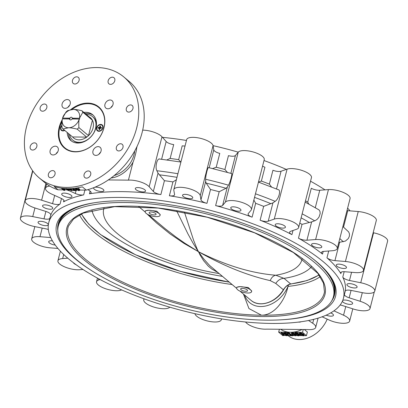 <?xml version="1.0" encoding="UTF-8"?>
<svg xmlns="http://www.w3.org/2000/svg" width="408" height="408" viewBox="0 0 408 408"><rect width="100%" height="100%" fill="white"/><g stroke="black" fill="none" stroke-linecap="round" stroke-linejoin="round"><path stroke-width="0.61" d="M96.971 127.821A3.376 2.575 129.9 0 1 99.113 125.149A3.376 2.575 129.9 0 1 101.954 125.261A3.376 2.575 129.9 0 1 101.771 129.499A3.376 2.575 129.9 0 1 97.634 130.438A3.376 2.575 129.9 0 1 96.971 127.821M99.011 129.627L99.317 128.219L98.068 128.189L98.252 127.48L99.588 127.373L99.924 126.067L100.577 126.077L100.266 127.48L101.521 127.51L101.337 128.224L100.001 128.326L99.664 129.632L99.011 129.627L99.654 129.509L99.853 128.744L99.343 128.321M102.056 125.353A3.376 2.575 129.9 0 1 102.168 125.434A3.376 2.575 129.9 0 1 101.98 129.678A3.376 2.575 129.9 0 1 97.843 130.616A3.376 2.575 129.9 0 1 97.742 130.524M100.745 127.852L101.413 127.928M99.175 128.199L99.251 127.903L98.252 127.48M99.251 127.903L99.955 127.913L99.45 127.49M99.955 127.913L100.291 127.026L99.924 126.067M99.348 128.27L99.853 128.744M69.533 134.411A15.366 11.725 -50.1 0 0 72.808 140.168L73.267 140.551A15.366 11.725 -50.1 0 0 79.519 142.739A15.366 11.725 -50.1 0 0 81.493 142.601M96.446 124.685A15.366 11.725 -50.1 0 0 92.958 116.958L92.499 116.576A15.366 11.725 -50.1 0 0 86.251 114.383M72.808 140.168A15.366 11.725 -50.1 0 0 79.06 142.356A15.366 11.725 -50.1 0 0 94.019 132.35A15.366 11.725 -50.1 0 0 92.499 116.576M77.153 129.112C73.236 128.183 70.37 127.735 68.554 127.765L63.011 128.964A13.173 10.052 129.9 0 1 62.021 127.454C61.756 123.675 61.873 120.819 62.373 118.891L69.62 118.963A1.494 1.137 -50.1 0 0 69.957 119.717A1.494 1.137 -50.1 0 0 70.564 119.932A1.494 1.137 -50.1 0 0 72.007 118.983L79.249 119.059C78.764 120.998 78.647 123.848 78.907 127.627A13.173 10.052 129.9 0 1 77.153 129.112L86.736 137.108A13.173 10.052 -50.1 0 1 72.593 136.966L86.736 137.108A13.173 10.052 -50.1 0 0 88.49 135.629L92.443 120.238L82.86 112.236L79.463 118.264L72.211 118.187A1.494 1.137 -50.1 0 0 71.869 117.428A1.494 1.137 -50.1 0 0 69.824 118.162L62.577 118.091A10.098 7.706 129.9 0 1 73.277 109.385A10.098 7.706 129.9 0 1 79.453 118.259L72.43 118.366A1.494 1.137 129.9 0 1 72.308 118.988M78.907 127.627L88.49 135.629A13.173 10.052 -50.1 0 0 92.443 120.238A13.173 10.052 -50.1 0 0 91.453 118.728A13.173 10.052 -50.1 0 0 87.649 116.234M62.373 118.891L62.378 118.886A10.098 7.706 129.9 0 0 68.554 127.765A10.098 7.706 129.9 0 0 79.249 119.059L79.473 119.243L79.677 118.442M69.62 118.963L69.834 119.141A1.494 1.137 129.9 0 1 70.043 118.34L62.577 118.091L65.974 112.062A13.173 10.052 129.9 0 1 67.728 110.583L73.277 109.385C75.087 109.354 77.954 109.803 81.87 110.726A13.173 10.052 129.9 0 1 82.86 112.236M72.593 136.966L63.011 128.964M62.633 118.886L62.791 118.269M91.453 118.728L81.87 110.726M57.778 230.433A142.683 48.802 14.4 0 1 58.171 223.89A142.683 48.802 14.4 0 1 74.761 207.861M327.757 272.814A142.683 48.802 14.4 0 1 334.57 294.856A142.683 48.802 14.4 0 1 331.765 300.783M334.591 294.79A142.683 48.802 -165.6 0 0 334.611 294.719A142.683 48.802 -165.6 0 0 329.995 275.752M71.385 209.35A142.683 48.802 -165.6 0 0 58.206 223.752A142.683 48.802 -165.6 0 0 58.191 223.819M320.224 276.68A129.535 44.304 14.4 0 1 288.135 286.39L287.926 286.793C284.881 300.563 274.38 315.012 262.002 315.19L261.395 315.185L248.946 308.56L243.443 294.046M232.055 284.539A129.535 44.304 14.4 0 1 79.504 214.873M244.637 295.04A26.78 20.436 -50.1 0 0 265.225 306.097A26.78 20.436 -50.1 0 0 287.961 286.39L287.926 286.793M287.961 286.39L288.538 284.804M262.002 315.19L261.395 315.185M77.107 260.105A142.025 48.578 14.4 0 1 58.308 226.012A142.025 48.578 14.4 0 1 207.947 214.282A142.025 48.578 14.4 0 1 333.433 296.652A142.025 48.578 14.4 0 1 226.537 316.945A142.025 48.578 14.4 0 1 77.107 260.105M58.308 226.012L58.808 224.053A142.025 48.578 14.4 0 1 94.865 202.664M312.64 258.58A142.025 48.578 14.4 0 1 333.933 294.693L333.433 296.652M61.975 121.538A26.341 20.099 -50.1 0 0 59.777 127.434A26.341 20.099 -50.1 0 0 64.923 147.885A26.341 20.099 -50.1 0 0 97.237 140.546A26.341 20.099 -50.1 0 0 98.685 107.442A26.341 20.099 -50.1 0 0 72.002 109.421M67.147 132.421A16.901 12.898 -50.1 0 0 70.972 140.638A16.901 12.898 -50.1 0 0 91.708 135.93A16.901 12.898 -50.1 0 0 92.636 114.689A16.901 12.898 -50.1 0 0 83.864 112.394M96.62 127.816A3.8 2.897 -50.1 0 0 100.613 130.861A3.8 2.897 -50.1 0 0 102.148 124.873A3.8 2.897 -50.1 0 0 96.62 127.816M61.904 125.282A3.8 2.897 -50.1 0 0 60.639 127.444A3.8 2.897 -50.1 0 0 61.506 130.489A3.8 2.897 -50.1 0 0 64.755 130.422M98.685 107.442L99.991 108.533A26.341 20.099 129.9 0 1 101.73 110.237M68.218 150.384A26.341 20.099 129.9 0 1 66.234 148.976L64.923 147.885M68.457 133.513A16.901 12.898 -50.1 0 0 71.65 141.158M93.269 115.26A16.901 12.898 -50.1 0 0 85.17 113.485M64.683 130.361A3.376 2.575 129.9 0 1 61.863 130.244A3.376 2.575 129.9 0 1 61.761 130.152M108.334 179.938L128.423 180.142L133.064 162.058C134.329 159.365 136.517 150.98 136.604 148.277L137.103 146.324M304.016 335.646L306.449 335.672L302.527 332.398L278.664 332.153L282.443 335.305M281.066 333.137L281.219 332.54L281.913 332.546L283.846 334.162L284.305 334.846L284.152 335.442L282.785 335.656L282.428 335.361L283.014 335.427L283.014 334.759L281.066 333.137L281.755 333.142L284.152 335.442L285.58 335.458M288.441 335.488L289.588 335.498M292.893 335.534L293.78 335.539M296.121 335.565L297.427 335.58M300.074 335.606L301.68 335.621M291.363 333.515L291.516 332.918L292.403 332.622L295.581 333.933L296.29 334.927L296.137 335.529L295.259 335.83L292.118 334.56L291.363 333.515L292.25 333.224L295.428 334.535L296.137 335.529M297.187 335.381L298.6 335.585L299.186 335.136L296.805 334.647L296.473 334.371L297.58 333.953L295.05 333.443L295.999 333.26L298.177 333.882L297.891 334.509L299.855 335.126L298.936 335.866L297.595 335.723L297.187 335.381L297.34 334.784L298.962 334.983M296.473 334.371L296.626 333.77L297.305 333.77M295.05 333.443L295.208 332.841L296.152 332.663L298.33 333.28L298.406 334.254L298.33 333.28M298.044 333.907L300.007 334.524M300.247 334.825L300.099 335.544L299.982 334.616M299.263 333.596L299.416 332.999L300.303 332.704L303.481 334.014L304.184 335.009L304.031 335.611L303.154 335.911L300.013 334.642L299.263 333.596L300.145 333.305L303.328 334.616L304.031 335.611M292.949 335.147L292.832 335.774L289.884 335.743L289.547 335.463L290.012 334.866M289.547 335.463L290.741 335.478L288.451 333.565L287.467 333.724L287.094 333.413L287.247 332.816L288.767 332.586L291.521 334.881L292.556 334.892M285.304 335.228L286.946 335.468L287.564 335.101L283.606 333.805L284.606 333.142L286.263 333.596L284.881 333.423L284.254 333.78L288.221 335.075L287.201 335.743L285.753 335.6L285.304 335.228L285.457 334.626L287.12 334.866M283.759 333.209L284.759 332.546L285.967 332.627L286.416 332.999L286.263 333.596M284.871 333.423L288.374 334.478L288.451 335.452L288.374 334.478M282.428 335.361L282.581 334.759L283.172 334.825M77.693 187.848L79.142 188.771L79.851 189.766L79.693 190.368L78.821 190.669L75.679 189.399L74.97 188.261M79.779 190.046L86.256 190.113L82.334 186.839A65.856 50.255 129.9 0 1 67.723 188.695A65.856 50.255 129.9 0 1 54.137 186.548L58.058 189.822L63.189 189.873M64.337 189.536L64.76 189.893L67.325 189.919M69.187 188.685L69.447 188.792M70.803 188.634L72.405 189.97L73.19 189.98M72.746 188.501L74.929 190.322L76.388 190.613L73.445 190.582L73.108 190.301L73.573 189.705M73.532 188.43L75.082 189.72L76.118 189.735M67.927 189.123L68.896 189.934L69.931 189.944M288.16 335.662A27.438 20.941 -50.1 0 0 299.309 339.548A27.438 20.941 -50.1 0 0 327.206 319.132M280.627 329.276A27.438 20.941 -50.1 0 0 290.593 332.275A27.438 20.941 -50.1 0 0 302.048 329.501M304.378 329.521L307.382 332.03L306.449 335.672M116.688 149.869A3.953 3.014 -50.1 0 0 117.142 150.379A3.953 3.014 -50.1 0 0 121.992 149.282A3.953 3.014 -50.1 0 0 122.206 144.315A3.953 3.014 -50.1 0 0 117.662 145.085A3.953 3.014 -50.1 0 0 116.688 149.869M84.089 174.517A3.953 3.014 -50.1 0 0 84.859 177.587A3.953 3.014 -50.1 0 0 89.704 176.486A3.953 3.014 -50.1 0 0 89.923 171.518A3.953 3.014 -50.1 0 0 86.598 171.391A3.953 3.014 -50.1 0 0 84.089 174.517M50.026 171.615A3.953 3.014 -50.1 0 0 49.174 177.215A3.953 3.014 -50.1 0 0 54.024 176.113A3.953 3.014 -50.1 0 0 54.238 171.151A3.953 3.014 -50.1 0 0 50.026 171.615M34.45 142.861A3.953 3.014 -50.1 0 0 30.605 145.437A3.953 3.014 -50.1 0 0 30.993 149.491A3.953 3.014 -50.1 0 0 35.843 148.39A3.953 3.014 -50.1 0 0 36.057 143.422A3.953 3.014 -50.1 0 0 34.45 142.861M46.487 105.096A3.953 3.014 -50.1 0 0 46.033 104.586A3.953 3.014 -50.1 0 0 41.182 105.682A3.953 3.014 -50.1 0 0 40.968 110.65A3.953 3.014 -50.1 0 0 45.512 109.879A3.953 3.014 -50.1 0 0 46.487 105.096M79.086 80.447A3.953 3.014 -50.1 0 0 78.316 77.377A3.953 3.014 -50.1 0 0 73.471 78.479A3.953 3.014 -50.1 0 0 73.251 83.446A3.953 3.014 -50.1 0 0 76.577 83.574A3.953 3.014 -50.1 0 0 79.086 80.447M113.149 83.349A3.953 3.014 -50.1 0 0 114 77.749A3.953 3.014 -50.1 0 0 109.155 78.851A3.953 3.014 -50.1 0 0 108.936 83.813A3.953 3.014 -50.1 0 0 113.149 83.349M92.978 150.97A4.83 3.687 -50.1 0 0 93.922 154.724A4.83 3.687 -50.1 0 0 99.848 153.377A4.83 3.687 -50.1 0 0 100.113 147.308A4.83 3.687 -50.1 0 0 96.048 147.15A4.83 3.687 -50.1 0 0 92.978 150.97M100.582 152.281A4.83 3.687 -50.1 0 0 98.899 154.295M55.315 146.176A4.83 3.687 -50.1 0 0 50.612 149.323A4.83 3.687 -50.1 0 0 51.092 154.28A4.83 3.687 -50.1 0 0 57.013 152.934A4.83 3.687 -50.1 0 0 57.283 146.865A4.83 3.687 -50.1 0 0 55.315 146.176M57.747 151.837A4.83 3.687 -50.1 0 0 56.069 153.852M70.196 103.994A4.83 3.687 -50.1 0 0 69.253 100.241A4.83 3.687 -50.1 0 0 63.327 101.587A4.83 3.687 -50.1 0 0 63.062 107.656A4.83 3.687 -50.1 0 0 67.131 107.814A4.83 3.687 -50.1 0 0 70.196 103.994M69.722 105.218A4.83 3.687 -50.1 0 0 68.039 107.233M324.998 189.858A152.123 52.03 -165.6 0 0 310.529 181.208M286.329 169.402A152.123 52.03 -165.6 0 0 264.002 160.538M238.231 152.164A152.123 52.03 -165.6 0 0 213.068 145.651L213.792 149.884A6.584 2.254 -165.6 0 0 219.774 153.393L216.22 167.244L212.644 168.55M186.456 140.459A152.123 52.03 -165.6 0 0 162.491 137.343M350.059 210.87A152.123 52.03 -165.6 0 0 347.616 208.151M245.509 321.989L246.009 322.55A13.612 4.656 -165.6 0 0 266.755 329.134L307.413 329.557A13.612 4.656 -165.6 0 0 315.705 327.389A13.612 4.656 -165.6 0 0 312.707 323.243L308.555 320.494M278.129 189.695C281.255 189.598 278.822 199.073 275.14 201.333L272.932 202.878L263.67 206.361A152.123 52.03 14.4 0 0 255.663 203.311L253.858 200.053M271.509 186.971L269.382 184.115A152.123 52.03 -165.6 0 0 261.375 181.065L258.468 182.09M231.448 173.543C232.744 172.747 230.311 182.223 228.46 185.181L227.317 187.134L226.042 188.287L219.188 191.74A152.123 52.03 14.4 0 0 210.508 189.49L206.198 183.156A155.463 53.173 14.4 0 1 226.042 188.287M208.636 167.642C207.947 166.331 205.515 175.807 205.642 179.28L205.663 181.535L206.198 183.156M216.22 167.244A152.123 52.03 -165.6 0 1 224.9 169.488L227.409 172.37M159.87 159.105C157.238 157.519 154.805 166.994 156.881 170.743L158.039 173.16L164.434 180.693A152.123 52.03 14.4 0 1 172.941 181.912L176.368 179.749M180.759 162.022L178.653 159.666A152.123 52.03 -165.6 0 0 170.146 158.447L166.877 159.926M342.888 226.557L348.687 231.933L349.478 233.978L349.345 236.309L348.299 238.563L345.413 241.077L338.813 242.434M305.164 202.113L319.056 209.911L319.994 211.461L320.178 213.568L319.01 217.046L317.439 219.071L315.501 220.493L311.63 221.901L302.032 224.359A152.123 52.03 14.4 0 0 299.773 223.1M305.485 200.853A152.123 52.03 -165.6 0 1 307.744 202.108L308.744 204M128.423 180.142A13.612 4.656 -165.6 0 1 149.17 186.726L153.337 191.459A6.584 2.254 -165.6 0 0 160.874 194.545A152.123 52.03 -165.6 0 0 89.428 193.805A6.584 2.254 -165.6 0 0 91.122 192.811A6.584 2.254 -165.6 0 0 89.673 190.801L87.939 189.654M68.753 190.5L75.312 193.479A6.584 2.254 -165.6 0 0 83.671 194.881A152.123 52.03 -165.6 0 0 63.546 201.858A6.584 2.254 -165.6 0 0 64.122 201.21A6.584 2.254 -165.6 0 0 61.164 198.385L51.627 194.06A13.612 4.656 -165.6 0 1 45.517 188.221L46.609 183.977M25.169 200.726A13.612 4.656 -165.6 0 1 41.621 200.206L52.556 203.674A6.584 2.254 -165.6 0 0 60.093 203.98A152.123 52.03 -165.6 0 0 50.781 215.082A6.584 2.254 -165.6 0 0 50.806 215.006A6.584 2.254 -165.6 0 0 46.012 211.482L35.078 208.009A13.612 4.656 -165.6 0 1 25.169 200.726L32.803 170.972M323.304 261.747A152.123 52.03 -165.6 0 0 163.251 200.869A152.123 52.03 -165.6 0 0 48.756 222.6A152.123 52.03 -165.6 0 0 71.176 260.977A152.123 52.03 -165.6 0 0 231.071 320.295A152.123 52.03 -165.6 0 0 343.444 298.263A152.123 52.03 -165.6 0 0 323.304 261.747M349.483 280.48L360.743 282.754A13.612 4.656 -165.6 0 1 374.774 291.103A13.612 4.656 -165.6 0 1 362.442 292.689L351.181 290.42A6.584 2.254 -165.6 0 0 345.214 291.185A6.584 2.254 -165.6 0 0 345.204 291.236A152.123 52.03 -165.6 0 0 342.786 277.103A6.584 2.254 -165.6 0 0 349.483 280.48L351.584 272.289M334.927 260.63L345.418 261.482A13.612 4.656 -165.6 0 1 363.487 270.417A13.612 4.656 -165.6 0 1 355.195 272.58L344.709 271.728A6.584 2.254 -165.6 0 0 340.695 272.779A6.584 2.254 -165.6 0 0 340.869 273.595A152.123 52.03 -165.6 0 0 326.961 257.81A6.584 2.254 -165.6 0 0 334.927 260.63L339.629 242.332M306.933 240.2L315.619 239.547A13.612 4.656 -165.6 0 1 330.215 242.276A13.612 4.656 -165.6 0 1 337.253 248.518A13.612 4.656 -165.6 0 1 332.52 250.716L323.835 251.369A6.584 2.254 -165.6 0 0 321.54 252.435A6.584 2.254 -165.6 0 0 322.514 254.097A152.123 52.03 -165.6 0 0 298.478 238.206A6.584 2.254 -165.6 0 0 306.933 240.2L311.63 221.901M268.235 221.177L274.268 219.086A13.612 4.656 -165.6 0 1 289.685 220.58A13.612 4.656 -165.6 0 1 298.63 227.547A13.612 4.656 -165.6 0 1 296.631 229.235L290.598 231.331A6.584 2.254 -165.6 0 0 289.634 232.147A6.584 2.254 -165.6 0 0 291.929 234.651A152.123 52.03 -165.6 0 0 260.115 220.213A6.584 2.254 -165.6 0 0 268.235 221.177L272.932 202.878M222.62 205.433L225.41 202.108A13.612 4.656 -165.6 0 1 240.455 201.955A13.612 4.656 -165.6 0 1 251.415 209.559A13.612 4.656 -165.6 0 1 251.053 210.242L248.263 213.573A6.584 2.254 -165.6 0 0 248.089 213.904A6.584 2.254 -165.6 0 0 252.108 217.163A152.123 52.03 -165.6 0 0 215.633 205.586A6.584 2.254 -165.6 0 0 222.62 205.433L227.317 187.134M206.948 203.342A152.123 52.03 -165.6 0 0 169.386 195.764A6.584 2.254 -165.6 0 0 174.542 194.856A6.584 2.254 -165.6 0 0 174.553 194.504L173.828 190.266A13.612 4.656 -165.6 0 1 173.854 189.547L186.675 139.597A13.612 4.656 -165.6 0 1 200.017 138.23A13.612 4.656 -165.6 0 1 213.068 145.646L200.241 195.595L200.966 199.833A6.584 2.254 -165.6 0 0 206.948 203.342L210.508 189.49M282.101 319.755A143.999 49.251 -165.6 0 0 330.47 276.425A143.999 49.251 -165.6 0 0 316.516 261.676A143.999 49.251 -165.6 0 0 190.827 208.631A143.999 49.251 -165.6 0 0 70.65 209.717A143.999 49.251 -165.6 0 0 92.157 270.983M337.253 248.518L350.074 198.569A13.612 4.656 -165.6 0 0 343.036 192.326A13.612 4.656 -165.6 0 0 328.445 189.598L319.76 190.25A6.584 2.254 -165.6 0 1 311.304 188.261L307.744 202.108M321.081 245.733A5.268 1.8 -165.6 0 0 315.537 243.622A5.268 1.8 -165.6 0 0 311.574 244.377A5.268 1.8 -165.6 0 0 316.231 247.432A5.268 1.8 -165.6 0 0 321.779 246.998A5.268 1.8 -165.6 0 0 321.081 245.733M363.487 270.417L376.314 220.468A13.612 4.656 -165.6 0 0 358.239 211.538L347.754 210.686A6.584 2.254 -165.6 0 1 346.984 210.605M345.785 266.353A5.268 1.8 -165.6 0 0 340.241 264.246A5.268 1.8 -165.6 0 0 336.279 264.996A5.268 1.8 -165.6 0 0 340.93 268.056A5.268 1.8 -165.6 0 0 346.484 267.617A5.268 1.8 -165.6 0 0 345.785 266.353M374.774 291.103L387.6 241.159A13.612 4.656 -165.6 0 0 373.57 232.805L373.167 232.723M356.413 285.835A5.268 1.8 -165.6 0 0 350.87 283.723A5.268 1.8 -165.6 0 0 346.907 284.478A5.268 1.8 -165.6 0 0 351.558 287.533A5.268 1.8 -165.6 0 0 357.112 287.099A5.268 1.8 -165.6 0 0 356.413 285.835M344.367 294.668A6.584 2.254 -165.6 0 0 349.166 297.799L360.101 301.267A13.612 4.656 -165.6 0 1 370.01 308.555A13.612 4.656 -165.6 0 1 353.552 309.07L342.618 305.602A6.584 2.254 -165.6 0 0 340.145 304.995M342.409 301.196A5.268 1.8 -165.6 0 0 347.478 304.062A5.268 1.8 -165.6 0 0 352.624 303.526A5.268 1.8 -165.6 0 0 351.925 302.262A5.268 1.8 -165.6 0 0 347.05 300.268A5.268 1.8 -165.6 0 0 342.71 300.497M333.933 310.855A6.584 2.254 -165.6 0 0 334.009 310.891L343.546 315.221A13.612 4.656 -165.6 0 1 349.656 321.06A13.612 4.656 -165.6 0 1 329.399 320.127L322.09 316.812M326.171 315.175A5.268 1.8 -165.6 0 0 333.458 315.297A5.268 1.8 -165.6 0 0 332.76 314.033A5.268 1.8 -165.6 0 0 330.735 312.88M298.34 322.106A5.268 1.8 -165.6 0 0 301.094 321.744M194.932 313.681L194.932 313.681A13.612 4.656 -165.6 0 0 207.983 321.101A13.612 4.656 -165.6 0 0 221.325 319.729A13.612 4.656 -165.6 0 0 221.345 319.01L221.315 318.832M169.769 307.163L169.764 307.173A13.612 4.656 -165.6 0 1 154.719 307.321A13.612 4.656 -165.6 0 1 143.759 299.717A13.612 4.656 -165.6 0 1 144.121 299.033L144.248 298.88M121.671 289.93L120.906 290.19A13.612 4.656 -165.6 0 1 105.488 288.701A13.612 4.656 -165.6 0 1 96.543 281.734A13.612 4.656 -165.6 0 1 98.542 280.041L100.052 279.516M83.002 269.474L79.555 269.734A13.612 4.656 -165.6 0 1 64.964 267.005A13.612 4.656 -165.6 0 1 57.926 260.763A13.612 4.656 -165.6 0 1 62.659 258.56L67.779 258.177M73.435 262.737A5.268 1.8 -165.6 0 0 76.005 264.649M57.941 248.457L49.761 247.794A13.612 4.656 -165.6 0 1 31.686 238.859A13.612 4.656 -165.6 0 1 39.979 236.696L50.47 237.548A6.584 2.254 -165.6 0 0 50.714 237.563M52.459 240.878A5.268 1.8 -165.6 0 0 48.695 241.658A5.268 1.8 -165.6 0 0 55.248 245.075M48.333 229.531A6.584 2.254 -165.6 0 0 45.696 228.796L34.43 226.527A13.612 4.656 -165.6 0 1 20.4 218.173A13.612 4.656 -165.6 0 1 32.732 216.587L43.993 218.861A6.584 2.254 -165.6 0 0 49.852 218.341M47.573 223.538A5.268 1.8 -165.6 0 0 42.029 221.427A5.268 1.8 -165.6 0 0 38.066 222.181A5.268 1.8 -165.6 0 0 42.718 225.236A5.268 1.8 -165.6 0 0 48.272 224.803A5.268 1.8 -165.6 0 0 47.573 223.538M52.061 207.106A5.268 1.8 -165.6 0 0 46.517 205A5.268 1.8 -165.6 0 0 42.549 205.749A5.268 1.8 -165.6 0 0 47.206 208.804A5.268 1.8 -165.6 0 0 52.76 208.371A5.268 1.8 -165.6 0 0 52.061 207.106M49.74 186.068A13.612 4.656 -165.6 0 0 45.517 188.221M71.227 195.335A5.268 1.8 -165.6 0 0 65.683 193.224A5.268 1.8 -165.6 0 0 61.715 193.979A5.268 1.8 -165.6 0 0 66.371 197.033A5.268 1.8 -165.6 0 0 71.92 196.6A5.268 1.8 -165.6 0 0 71.227 195.335M144.825 189.802A5.268 1.8 -165.6 0 0 139.281 187.695A5.268 1.8 -165.6 0 0 135.318 188.445A5.268 1.8 -165.6 0 0 139.97 191.5A5.268 1.8 -165.6 0 0 145.523 191.066A5.268 1.8 -165.6 0 0 144.825 189.802M94.034 187.563A5.268 1.8 -165.6 0 0 93.682 188.017A5.268 1.8 -165.6 0 0 98.333 191.071A5.268 1.8 -165.6 0 0 103.887 190.638A5.268 1.8 -165.6 0 0 103.188 189.373A5.268 1.8 -165.6 0 0 94.743 187.277M149.17 186.726L161.991 136.777A13.612 4.656 -165.6 0 0 142.683 130.142M161.991 136.777L166.163 141.51A6.584 2.254 -165.6 0 0 173.701 144.595L170.146 158.447M178.653 159.666L182.208 145.814A6.584 2.254 -165.6 0 0 185.043 145.972M200.241 195.595A13.612 4.656 -165.6 0 0 187.19 188.18A13.612 4.656 -165.6 0 0 173.854 189.547M192.056 196.585A5.268 1.8 -165.6 0 0 186.512 194.473A5.268 1.8 -165.6 0 0 182.549 195.228A5.268 1.8 -165.6 0 0 187.206 198.283A5.268 1.8 -165.6 0 0 192.755 197.849A5.268 1.8 -165.6 0 0 192.056 196.585M251.415 209.559L264.241 159.61A13.612 4.656 -165.6 0 0 253.281 152.006A13.612 4.656 -165.6 0 0 238.236 152.159L235.441 155.484A6.584 2.254 -165.6 0 1 228.46 155.642L224.9 169.488M262.574 166.097A6.584 2.254 -165.6 0 0 264.93 167.214L261.375 181.065M240.261 209.054A5.268 1.8 -165.6 0 0 234.717 206.943A5.268 1.8 -165.6 0 0 230.755 207.697A5.268 1.8 -165.6 0 0 235.411 210.752A5.268 1.8 -165.6 0 0 240.96 210.319A5.268 1.8 -165.6 0 0 240.261 209.054M298.63 227.547L311.457 177.597A13.612 4.656 -165.6 0 0 302.512 170.631A13.612 4.656 -165.6 0 0 287.094 169.136L281.061 171.233A6.584 2.254 -165.6 0 1 272.942 170.264L269.382 184.115M284.723 225.986A5.268 1.8 -165.6 0 0 279.179 223.88A5.268 1.8 -165.6 0 0 275.211 224.635A5.268 1.8 -165.6 0 0 279.868 227.69A5.268 1.8 -165.6 0 0 285.416 227.251A5.268 1.8 -165.6 0 0 284.723 225.986M66.198 187.42A65.856 50.255 -50.1 0 0 130.29 144.529A65.856 50.255 -50.1 0 0 123.787 76.928A65.856 50.255 -50.1 0 0 43.008 95.278A65.856 50.255 -50.1 0 0 39.387 178.036A65.856 50.255 -50.1 0 0 66.198 187.42M62.195 119.784A26.78 20.436 -50.1 0 0 64.428 148.043A26.78 20.436 -50.1 0 0 75.327 151.858A26.78 20.436 -50.1 0 0 101.393 134.416A26.78 20.436 -50.1 0 0 98.751 106.922A26.78 20.436 -50.1 0 0 70.808 109.568M107.86 108.788A4.83 3.687 -50.1 0 0 112.562 105.641A4.83 3.687 -50.1 0 0 112.083 100.684A4.83 3.687 -50.1 0 0 106.162 102.031A4.83 3.687 -50.1 0 0 105.896 108.1A4.83 3.687 -50.1 0 0 107.86 108.788M128.724 112.103A3.953 3.014 -50.1 0 0 132.569 109.528A3.953 3.014 -50.1 0 0 132.182 105.473A3.953 3.014 -50.1 0 0 127.332 106.575A3.953 3.014 -50.1 0 0 127.118 111.542A3.953 3.014 -50.1 0 0 128.724 112.103M86.256 190.113A65.856 50.255 -50.1 0 0 139.194 141.51A65.856 50.255 -50.1 0 0 129.234 81.472L123.787 76.928M39.387 178.036L44.834 182.585A65.856 50.255 -50.1 0 0 58.058 189.822M76.388 190.613L76.546 190.011M69.972 188.664L72.252 190.572L72.405 189.97M72.252 190.572L71.436 190.561L66.83 188.674M66.157 188.389L68.743 190.536L68.896 189.934M68.743 190.536L68.054 190.526L65.79 188.634M64.765 188.572L65.255 189.2L63.454 189.526L64.607 190.49L64.76 189.893M64.607 190.49L63.918 190.485L61.159 188.18M112.552 105.657A4.83 3.687 -50.1 0 0 110.869 107.671M303.266 329.511L302.527 332.398M279.404 329.266L278.664 332.153M61.975 188.297L63.118 189.251L64.301 188.741L63.949 188.511M64.505 189.062L64.301 188.741M62.995 188.414L64.183 188.649M63.118 189.251L63.271 188.649M63.719 189.256L63.877 188.654M67.585 188.69L71.079 190.128L69.314 188.685M76.056 190.332L76.194 189.786M74.929 190.322L75.082 189.72M73.108 190.301L74.302 190.317L72.18 188.547M75.812 188.062L78.989 189.373L79.693 190.368M76.026 188.343L78.698 189.791L78.545 190.388L78.336 189.394L76.112 188.343L76.347 189.389L78.545 190.388L78.989 190.23M76.112 188.343L75.653 188.506M78.989 189.373L79.142 188.771M76.347 189.389L76.5 188.792M281.755 333.142L281.913 332.546M283.693 334.759L283.846 334.162M283.412 335.3L283.014 335.427L283.157 334.886M285.962 334.31L286.12 333.708M285.814 333.224L285.967 332.627M284.606 333.142L284.759 332.546M283.606 333.805L283.55 332.857M286.946 335.468L287.099 334.866M287.094 333.413L288.614 333.183L291.368 335.483L292.495 335.493L292.633 334.948M292.495 335.493L292.832 335.774M291.368 335.483L291.521 334.881M288.614 333.183L288.767 332.586M292.465 333.504L295.137 334.953L294.984 335.549L294.775 334.555L292.551 333.499L292.786 334.55L294.984 335.549L295.428 335.386M292.551 333.499L292.092 333.662M295.428 334.535L295.581 333.933M292.25 333.224L292.403 332.622M292.786 334.55L292.939 333.948M295.999 333.26L296.152 332.663M296.876 334.376L297.029 333.775M298.6 335.585L298.753 334.988M299.339 335.391L299.186 335.136M300.359 333.586L303.037 335.034L302.884 335.631L302.67 334.637L300.446 333.581L300.686 334.631L302.884 335.631L303.328 335.468M300.446 333.581L299.992 333.744M303.328 334.616L303.481 334.014M300.145 333.305L300.303 332.704M300.686 334.631L300.839 334.03M99.491 107.584A26.78 20.436 -50.1 0 0 96.069 105.677M62.725 145.625A26.78 20.436 -50.1 0 0 65.209 148.655M151.659 214.455A3.575 1.224 -165.6 0 0 156.08 214.343A3.575 1.224 -165.6 0 0 155.606 213.491A3.575 1.224 -165.6 0 0 151.847 212.063A3.575 1.224 -165.6 0 0 149.155 212.568A3.575 1.224 -165.6 0 0 151.659 214.455M241.108 289.792A3.575 1.224 14.4 0 1 240.638 288.93A3.575 1.224 14.4 0 1 244.402 288.64A3.575 1.224 14.4 0 1 247.564 290.71A3.575 1.224 14.4 0 1 244.876 291.225A3.575 1.224 14.4 0 1 241.108 289.792M283.483 289.899L284.177 288.578C286.176 285.891 288.344 284.345 290.685 283.942A0.658 0.469 82.5 0 0 291.144 283.881M270.285 280.638L275.798 283.453A8.782 6.701 -50.1 0 1 283.994 278.358L275.828 275.237C251.292 273.248 225.466 265.384 198.359 251.644C223.217 265.746 247.197 275.41 270.285 280.638A8.782 6.477 95 0 1 275.828 275.237A102.281 34.981 14.4 0 0 302.109 258.55M236.655 288.374L209.641 265.506L203.821 259.049L198.359 251.644L184.855 243.219L176.078 237.099L165.393 228.868L148.497 214.786M236.655 287.915L236.849 287.166L240.286 286.64L248.278 287.523L251.731 290.991L251.542 291.735A7.681 2.627 -165.6 0 0 248.074 288.43A7.681 2.627 -165.6 0 0 240.286 286.64A7.681 2.627 -165.6 0 0 236.655 287.915A7.681 2.627 -165.6 0 0 240.123 291.215A7.681 2.627 -165.6 0 0 247.911 293.005A7.681 2.627 -165.6 0 0 251.542 291.735M176.572 210.691L188.027 234.054L193.132 243.306L198.359 251.644L183.84 243.29L169.861 233.733L156.555 222.952L147.161 214.078M145.177 211.548L145.365 210.803L148.803 210.278L156.794 211.16L160.247 214.623L160.058 215.373A7.681 2.627 -165.6 0 0 156.596 212.068A7.681 2.627 -165.6 0 0 148.803 210.278A7.681 2.627 -165.6 0 0 145.177 211.548A7.681 2.627 -165.6 0 0 148.639 214.853A7.681 2.627 -165.6 0 0 156.427 216.643A7.681 2.627 -165.6 0 0 160.058 215.373M218.846 273.513A285.365 285.365 0 0 1 163.016 258.412L163.016 258.412A102.281 34.981 14.4 0 1 104.111 207.713M184.431 212.119L193.647 240.394L197.141 249.028L200.251 255.301L203.628 260.702L208.202 266.057L211.645 268.938L217.082 272.039M63.357 129.254L63.031 129.254M64.474 130.188A3.376 2.575 129.9 0 1 61.654 130.07A3.376 2.575 129.9 0 1 60.996 127.449A3.376 2.575 129.9 0 1 61.919 125.735M100.827 127.923L100.322 127.5M100.098 127.796L99.588 127.373M324.467 291.842A132.218 45.222 14.4 0 1 261.696 315.19A132.218 45.222 14.4 0 1 85.537 259.289A132.218 45.222 14.4 0 1 68.478 226.114L73.557 218.953L83.191 213.104L114.674 206.632L158.161 208.06L207.193 217.234L254.582 232.82L293.377 252.516L317.847 273.355L323.468 283.116L324.467 291.842M84.4 260.182A133.304 45.594 14.4 0 1 194.325 214.098A133.304 45.594 14.4 0 1 308.876 309.718A133.304 45.594 14.4 0 1 84.4 260.182M111.052 178.005A25.464 19.431 -50.1 0 0 133.064 162.058M114.225 175.532A24.149 18.426 -50.1 0 0 132.233 159.61A24.149 18.426 -50.1 0 0 134.696 151.011M312.707 323.243L313.711 319.342M255.459 193.8A161.818 55.345 14.4 0 1 275.14 201.333M254.536 197.401A155.463 53.173 14.4 0 1 270.999 203.72M205.642 179.28A161.818 55.345 14.4 0 1 228.46 185.181M156.881 170.743A161.818 55.345 14.4 0 1 177.914 173.731M159.309 174.828A155.463 53.173 14.4 0 1 176.99 177.327M339.803 238.578A161.818 55.345 14.4 0 1 343.306 241.76M302.15 213.853A161.818 55.345 14.4 0 1 314.716 220.83M301.124 217.846A155.463 53.173 14.4 0 1 309.208 222.396M160.874 194.545L164.434 180.693M89.428 193.805L90.117 191.117M83.671 194.881L84.895 190.097M63.546 201.858L63.928 200.369M60.093 203.98L61.491 198.538M342.786 277.103L344.173 271.697M340.869 273.595L341.241 272.146M326.961 257.81L328.71 251.002M322.514 254.097L323.192 251.445M298.478 238.206L302.032 224.359M291.929 234.651L292.995 230.5M260.115 220.213L263.67 206.361M252.108 217.163L255.663 203.311M215.633 205.586L219.188 191.74M169.386 195.764L172.941 181.912M315.297 207.631L319.76 190.25M315.619 239.547L328.445 189.598M343.536 227.108L347.754 210.686M345.418 261.482L358.239 211.538M360.743 282.754L373.57 232.805M349.166 297.799L351.064 290.394M360.101 301.267L362.309 292.663M343.546 315.221L345.76 306.602M98.542 280.041L98.843 278.868M62.659 258.56L63.699 254.5M39.979 236.696L42.192 228.092M50.47 237.548L50.556 237.216M32.732 216.587L34.945 207.968M43.993 218.861L45.9 211.446M41.621 200.206L45.92 183.457M52.556 203.674L54.672 195.442M75.312 193.479L76.051 190.607M161.609 159.253L166.163 141.51M153.337 191.459L158.039 173.16M209.207 167.734L213.792 149.884M200.966 199.833L205.663 181.535M230.862 173.334L235.441 155.484M225.41 202.108L238.236 152.159M276.507 188.965L281.061 171.233M274.268 219.086L287.094 169.136M136.604 148.277A25.464 19.431 -50.1 0 0 136.563 147.446M284.177 288.578A8.782 6.701 -50.1 0 0 283.356 289.762L283.458 289.935M283.744 289.532L283.489 289.93C276.338 302.455 259.503 308.025 250.986 300.339A24.149 18.426 -50.1 0 0 283.356 289.762L275.798 283.453M81.488 213.869A127.908 43.748 -165.6 0 0 229.107 282.076M311.61 266.536A114.867 39.285 -165.6 0 1 283.994 278.358L290.685 283.942A127.908 43.748 -165.6 0 0 318.964 274.844M91.938 210.135A114.867 39.285 -165.6 0 0 222.233 276.338M99.827 128.642L99.317 128.219M100.776 127.903L100.266 127.48M315.705 327.389L318.082 318.143M278.506 189.786L258.463 182.116M231.56 173.533L208.544 167.581M180.912 162.047L159.508 159.003M343.444 298.263L345.326 290.935M48.756 222.6L50.806 214.613M370.01 308.555L374.274 291.939M349.656 321.06L352.793 308.83M221.325 319.729L221.544 318.872M143.759 299.717L143.999 298.794M96.543 281.734L97.471 278.118M57.926 260.763L60.384 251.175M31.686 238.859L34.833 226.608M20.4 218.173L32.594 170.677M65.407 188.603L65.255 189.2M81.263 213.976L88.745 224.171L100.587 234.605L135.43 254.735L180.576 271.417L229.174 282.132M283.84 289.379C285.61 286.457 287.971 284.662 290.924 283.994L307.132 280.541L319.112 275.043M250.986 300.339L239.981 291.154M145.171 212.012L138.526 206.468"/></g></svg>
